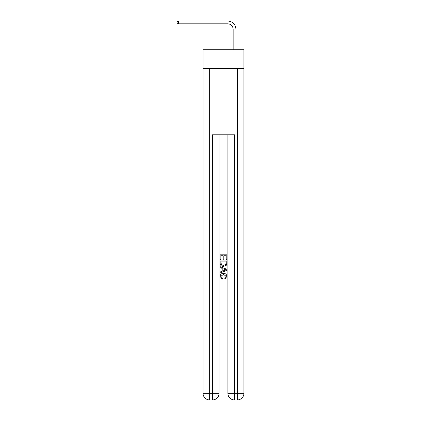 <?xml version="1.0" encoding="UTF-8"?>
<svg xmlns="http://www.w3.org/2000/svg" width="421" height="421" viewBox="0 0 421 421"><rect width="100%" height="100%" fill="white"/><g stroke="black" fill="none" stroke-linecap="round" stroke-linejoin="round"><path stroke-width="0.63" d="M243.922 68.502L243.922 49.72L203.043 49.72L203.043 68.502L243.922 68.502L243.922 393.319L237.291 393.319L237.291 68.502M233.15 49.72L233.15 29.338A5.526 5.526 148.4 0 0 227.624 23.813L178.515 23.813L177.078 22.981L177.078 21.876L178.515 21.05L227.624 21.05A8.288 8.288 -33.7 0 1 235.913 29.338L235.913 49.72M212.931 399.95L234.034 399.95M234.529 399.95L234.529 393.319L227.903 393.319A6.631 6.631 0 0 0 234.529 399.95L237.291 399.95L237.291 393.319L234.529 393.319L234.529 134.794L212.431 134.794L212.431 393.319L203.043 393.319L203.043 68.502M219.062 134.794L219.062 393.319A6.631 6.631 0 0 1 212.431 399.95L209.674 399.95A6.631 6.631 0 0 1 203.043 393.319M227.903 393.319L227.903 134.794M237.291 399.95A6.631 6.631 0 0 0 243.922 393.319M220.167 259.678L220.167 254.837L226.798 254.837L226.798 259.51L226.03 259.51L226.03 255.768L223.993 255.768L223.993 259.257L223.225 259.257L223.225 255.768L220.93 255.768L220.93 259.678L220.167 259.678M220.167 263.33L220.167 260.957L226.798 260.957L226.698 264.393L226.224 265.356L223.519 266.393C221.399 266.404 220.283 265.383 220.167 263.33M220.93 261.888L221.399 264.82L223.53 265.456L225.893 264.33L226.03 261.888L220.93 261.888M220.167 267.667L220.167 266.677L226.798 269.308L226.798 270.361L220.167 272.992L220.167 272.003L222.209 271.25L222.209 268.424L220.167 267.667M224.809 269.382L222.972 268.703L222.972 270.966L226.03 269.835L224.809 269.382M220.846 276.35L222.509 278.207L222.288 279.144L220.083 276.434C220.262 274.397 221.409 273.376 223.53 273.361C225.567 273.408 226.682 274.424 226.882 276.418L224.956 278.97L224.756 278.039L226.114 276.371L223.535 274.297L220.846 276.35M233.15 29.338A5.526 5.526 146.3 0 0 227.624 23.813A5.526 5.526 146.3 0 1 233.15 29.338A5.526 5.526 146.3 0 0 227.624 23.813A5.526 5.526 146.3 0 1 233.15 29.338A5.526 5.526 146.3 0 0 227.624 23.813A5.526 5.526 146.3 0 1 233.15 29.338A5.526 5.526 146.3 0 0 227.624 23.813A5.526 5.526 146.3 0 1 233.15 29.338A5.526 5.526 146.3 0 0 227.624 23.813A5.526 5.526 146.3 0 1 233.15 29.338A5.526 5.526 146.3 0 0 227.624 23.813A5.526 5.526 146.3 0 1 233.15 29.338A5.526 5.526 146.3 0 0 227.624 23.813A5.526 5.526 146.3 0 1 233.15 29.338A5.526 5.526 146.3 0 0 227.624 23.813A5.526 5.526 146.3 0 1 233.15 29.338A5.526 5.526 146.3 0 0 227.624 23.813A5.526 5.526 146.3 0 1 233.15 29.338A5.526 5.526 146.3 0 0 227.624 23.813A5.526 5.526 146.3 0 1 233.15 29.338A5.526 5.526 146.3 0 0 227.624 23.813A5.526 5.526 146.3 0 1 233.15 29.338A5.526 5.526 146.3 0 0 227.624 23.813A5.526 5.526 146.3 0 1 233.15 29.338A5.526 5.526 146.3 0 0 227.624 23.813A5.526 5.526 146.3 0 1 233.15 29.338A5.526 5.526 146.3 0 0 227.624 23.813A5.526 5.526 146.3 0 1 233.15 29.338A5.526 5.526 146.3 0 0 227.624 23.813A5.526 5.526 146.3 0 1 233.15 29.338A5.526 5.526 146.3 0 0 227.624 23.813A5.526 5.526 146.3 0 1 233.15 29.338A5.526 5.526 146.3 0 0 227.624 23.813A5.526 5.526 146.3 0 1 233.15 29.338A5.526 5.526 146.3 0 0 227.624 23.813A5.526 5.526 146.3 0 1 233.15 29.338A5.526 5.526 146.3 0 0 227.624 23.813A5.526 5.526 146.3 0 1 233.15 29.338M178.515 21.05L178.515 23.813M209.674 68.502L209.674 399.95M219.062 393.319L212.431 393.319L212.431 399.95"/></g></svg>
